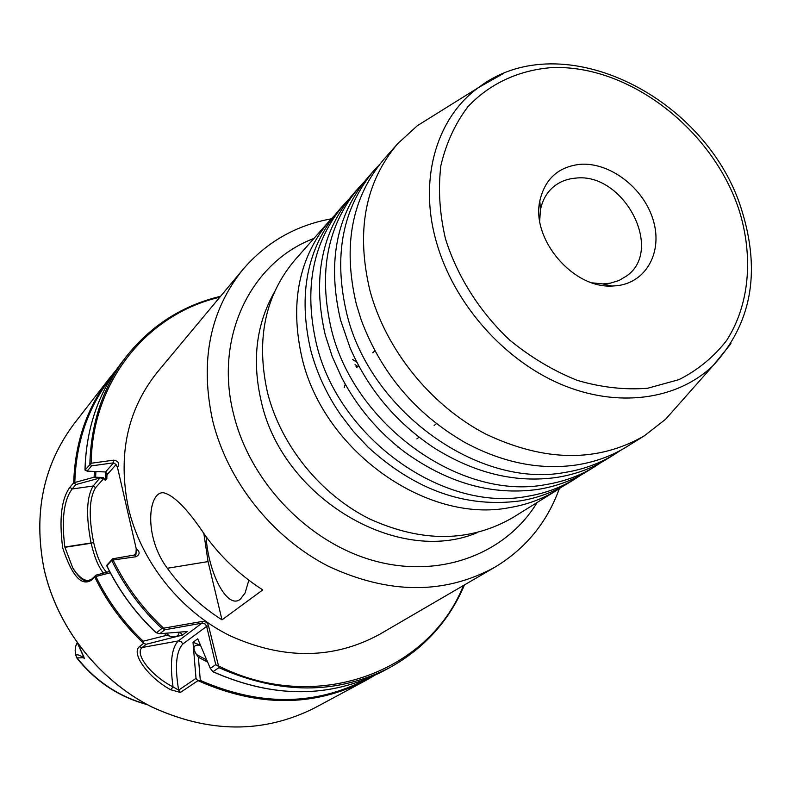 <?xml version="1.0" encoding="UTF-8"?>
<svg xmlns="http://www.w3.org/2000/svg" width="791" height="791" viewBox="0 0 791 791"><rect width="100%" height="100%" fill="white"/><g stroke="black" fill="none" stroke-linecap="round" stroke-linejoin="round"><path stroke-width="1.19" d="M581.494 474.679L575.907 478.367C561.353 487.404 545.147 493.386 527.29 496.333C443.632 512.687 338.637 438.352 316.44 343.996C303.546 287.954 312.801 241.354 344.204 204.197L348.772 199.302M600.804 462.666L595.02 466.482C580.287 475.628 563.884 481.66 545.79 484.596C461.005 501.01 354.141 425.123 331.33 329.185C318.091 272.203 327.345 224.921 359.104 187.338L363.84 182.266M620.826 450.188L614.834 454.163C599.934 463.407 583.323 469.498 564.982 472.425C479.049 488.878 370.237 411.389 346.794 313.8C333.179 255.859 342.434 207.875 374.558 169.857L379.482 164.597M562.866 486.277L557.477 489.837C543.071 498.765 527.063 504.707 509.453 507.644C426.883 523.939 323.707 451.088 302.093 358.274C289.536 303.141 298.78 257.204 329.827 220.462L334.227 215.735M359.104 187.338L353.083 194.151C321.462 231.565 312.208 278.57 325.309 335.176L332.26 356.662L341.702 377.614C357.137 407.029 378.068 431.797 404.508 451.918C448.062 483.37 492.655 495.838 538.315 489.342C556.31 486.406 572.635 480.384 587.288 471.288L595.02 466.482M374.558 169.857L368.309 176.927C336.333 214.766 327.079 262.474 340.545 320.029L350.047 347.773C368.438 389.884 396.864 423.511 435.317 448.665C475.915 473.7 516.543 483.261 557.22 477.349C575.462 474.412 591.994 468.351 606.816 459.146L614.834 454.163M344.204 204.197L338.4 210.772C307.135 247.761 297.881 294.094 310.636 349.77C316.608 372.581 326.545 394.145 340.446 414.464L353.389 431.421L367.953 447.024C415.127 490.183 465.84 508.148 520.082 500.901C537.831 497.964 553.957 492.002 568.452 483.004L575.907 478.367M433.824 115.427L417.411 125.65L397.695 143.685L384.11 159.05C351.768 197.335 342.513 245.744 356.365 304.288L361.141 319.742C381.035 373.016 415.591 413.901 464.801 442.406C502.661 462.794 540.016 470.289 576.847 464.91C595.336 461.974 612.086 455.853 627.075 446.549L644.497 435.722L665.557 419.279L678.381 404.804M206.085 536.684C208.349 573.623 227.561 609.881 240.326 599.202L245.022 593.112L248.858 580.218M398.634 447.34L398.081 447.429M539.699 220.808L540.431 210.09C542.151 201.052 546.087 193.657 552.266 187.902C558.614 182.187 566.307 178.934 575.344 178.163C623.318 171.815 664.598 249.57 626.66 275.94L618.987 280.508L610.197 283.198L602.811 283.91L592.133 282.842M580.001 164.33C609.584 161.928 643.32 187.576 653.02 219.493C663.145 251.37 646.623 282.654 616.664 285.749L611.759 286.045C572.674 288.181 531.196 239.1 539.818 200.914C544.861 179.033 558.248 166.842 580.001 164.33M397.695 143.685C365.037 182.335 355.802 231.348 369.98 290.742C385.949 349.948 430.986 405.684 485.971 434.18C545.078 462.092 597.917 462.606 644.497 435.722M329.827 220.462L295.132 259.725C264.965 295.409 255.76 339.725 267.516 392.662C280.864 445.382 320.315 494.306 369.357 518.827C422.107 542.794 469.983 542.359 512.983 517.502L557.477 489.837M331.291 218.83C295.804 225.306 266.359 242.175 242.946 269.454C209.902 310.645 199.797 361.003 212.621 420.496C227.492 481.165 272.242 537.564 328.423 566.277C388.836 594.367 444.255 594.713 494.682 567.325C525.481 548.796 547.026 522.574 559.326 488.66M77.548 643.37L84.449 658.666L83.411 657.726L76.767 657.894L75.738 654.997C77.231 654.315 79.792 655.166 83.411 657.539L84.4 658.419L79.812 648.056M200.449 645.258C193.399 644.368 192.094 647.463 196.534 654.553L198.373 657.281L200.321 680.418L197.849 680.754L180.407 692.451L170.678 689.742C148.214 677.571 131.029 653.574 139.295 646.731L143.458 643.449L143.181 641.204L166.506 635.351L169.63 636.043C175.473 637.694 178.637 636.409 179.152 632.187M110.305 572.803L94.989 576.718L91.637 580.021C81.661 586.754 72.011 576.046 62.697 547.896C58.989 519.133 61.391 498.913 69.915 487.256L73.701 482.797L94.099 477.2L103.255 477.457L105.223 480.335L106.834 478.525L107.003 473.918M222.004 619.847C200.627 606.262 182.414 589.068 167.356 568.274C143.339 536.347 148.263 491.251 163.48 492.753C174.04 495.255 187.892 509.424 205.037 535.24C220.996 557.24 240.237 575.462 262.77 589.908L222.004 619.847L208.053 561.59L203.87 533.618M242.946 269.454L157.587 371.879C127.371 409.55 117.622 454.795 128.32 507.624C140.798 561.462 179.943 610.889 229.825 635.667C283.494 659.882 333.377 659.467 379.462 634.422L494.682 567.325M164.192 633.383L166.506 635.351M198.373 657.281L207.588 662.077M179.933 632.128L182.503 635.044L187.19 631.515L159.742 633.729L164.785 629.774L202.397 623.081L205.264 624.079L206.659 626.363L182.82 644.032C176.106 651.29 174.712 666.645 178.647 690.108L196.01 678.371L193.004 642.272L200.42 645.209M155.076 631.683L156.42 632.78L161.839 628.499L202.358 621.419C205.413 621.202 207.46 622.606 208.488 625.661L206.659 626.363L215.745 664.658L210.287 668.346L197.75 638.792L193.004 642.272M117.483 467.432L116.089 464.584L113.597 462.834L91.608 465.859L87.129 471.12L84.993 470.091L91.202 463.239L113.706 460.154C118.502 461.054 119.757 463.477 117.483 467.432L136.22 548.697C140.165 551.802 140.076 554.491 135.953 556.745L111.986 560.176L106.815 565.703M208.488 625.661L218.949 667.683L212.937 671.697L213.59 671.974M94.406 471.466L94.099 477.2M77.123 642.776L75.768 646.059L75.145 650.489L75.738 654.997L76.964 657.697C95.533 681.061 118.769 696.594 146.681 704.316M84.449 658.666L83.411 657.726M79.812 648.047L83.994 657.232M87.129 471.12L105.549 471.98L107.299 474.501L116.089 464.584M155.174 631.92C134.935 612.59 118.739 590.442 106.587 565.466L112.737 558.792L135.894 554.758L136.22 548.697M103.255 477.457L103.492 478.782L100.348 477.873L75.857 484.596L72.11 488.996C63.824 500.189 61.401 519.529 64.842 547.046L72.792 567.997C78.269 576.392 83.441 580.584 88.325 580.564L92.023 578.963L95.919 575.166L109.593 571.458M90.144 464.05L91.608 465.859M112.737 558.792L111.986 560.176M95.919 575.166L94.989 576.718M91.637 580.021L91.499 579.763C86.249 583.61 80.01 579.694 72.792 567.997M74.295 482.777L75.857 484.596M69.915 487.256L72.11 488.996L93.2 486L100.23 477.566M182.503 635.044L146.266 644.25L142.123 647.503C134.371 653.89 151.002 675.761 173.051 686.885L178.647 690.108L180.407 692.451M156.42 632.78L159.742 633.729M163.035 628.588L164.785 629.774M210.287 668.346L212.937 671.697M215.745 664.658L218.039 666.052M197.849 680.754L196.01 678.371M170.678 689.742L173.051 686.885C169.749 663.303 171.499 647.987 178.301 640.918L201.972 623.13L202.358 621.419M146.266 644.25L143.458 643.449M344.273 387.55L345.242 384.159M730.933 343.64L713.304 365.383C677.373 400.127 617.257 408.571 559.85 383.823C502.512 359.015 453.253 302.409 436.325 241.779C418.39 179.102 436.632 117.691 478.515 87.564L502.898 73.81M445.422 238.635C457.178 276.286 479.643 311.802 509.691 340.061C530.85 357.374 553.384 370.821 577.311 380.382C601.427 387.442 624.86 390.072 647.621 388.252L679.014 379.621C697.929 370.01 713.789 356.968 726.603 340.506C749.275 305.257 753.546 257.925 739.545 211.523C713.502 129.645 628.4 63.735 550.813 67.68C518.234 70.419 489.273 83.856 467.827 106.844C455.052 123.782 446.065 143.408 440.854 165.724C438.066 189.148 439.588 213.451 445.422 238.635M314.689 707.915C263.344 733.732 208.903 733.346 151.388 706.778C97.896 679.637 56.645 626.423 43.901 568.333C33.242 512.914 43.376 464.643 74.314 423.482C43.406 464.604 33.271 512.865 43.92 568.254C56.665 626.353 97.936 679.598 151.437 706.749C208.962 733.326 263.373 733.712 314.689 707.915L365.63 680.557C313.869 707.075 258.262 707.233 198.798 681.021M274.269 292.383C256.106 324.478 251.795 360.943 261.327 401.779C282.644 498.34 398.209 566.297 477.289 532.63M313.948 238.437C250.856 262.128 213.758 337.381 233.701 414.613C250.381 482.747 308.974 543.279 374.993 561.037C441.081 578.903 506.329 553.463 537.109 502.493M373.916 675.791L365.63 680.557L373.925 675.791M142.963 642.717C122.832 623.654 106.755 601.753 94.742 576.995M95.958 576.679C107.784 600.933 123.525 622.438 143.181 641.204M200.321 680.418C260.328 706.511 316.182 705.859 367.894 678.451M166.258 633.225L169.63 636.043M196.534 654.553L206.688 659.981M113.281 560.384C125.878 586.032 142.696 608.665 163.727 628.311M161.839 628.499C140.936 608.773 124.236 586.091 111.739 560.453M217.99 665.666C315.461 715.074 428.969 672.528 463.437 585.518M464.406 584.954C449.14 620.886 424.243 648.442 389.726 667.624C336.907 694.686 279.984 694.706 218.949 667.683M106.666 565.397C118.957 590.65 135.37 613.005 155.906 632.474M212.967 671.678C273.518 698.443 330.045 698.374 382.537 671.48L389.726 667.624C424.263 648.432 449.179 620.866 464.475 584.915M73.701 482.797C74.977 442.446 87.01 407.454 109.781 377.821L74.314 423.482M219.799 297.228C147.818 313.671 92.043 381.015 91.202 463.239M357.799 366.51L355.06 364.552M105.51 471.98L105.223 480.335M95.919 471.535L95.582 477.665M356.879 362.347L352.529 359.401M106.963 473.394L106.834 478.525M89.858 464.109C90.985 422.552 103.216 386.591 126.56 356.217C151.219 325.378 182.543 305.425 220.521 296.368M220.57 296.309C182.573 305.395 151.239 325.358 126.56 356.217L121.557 362.664C98.351 392.85 86.179 428.564 85.032 469.814M112.243 375.943C88.602 405.813 76.124 441.338 74.809 482.52M105.549 471.98L113.597 462.834L113.706 460.154M64.842 547.046L91.094 542.962C85.823 515.89 86.526 496.896 93.2 486L95.612 487.671C89.205 498.073 88.523 516.216 93.556 542.112L93.625 542.389C97.016 556.894 101.367 566.84 106.676 572.249M64.902 547.323L91.153 543.239L93.556 542.112M103.473 573.119C98.45 566.969 94.347 557.012 91.153 543.239L93.625 542.389M103.492 478.782L95.612 487.671M133.709 555.44L136.438 552.85M134.875 555.252L135.953 556.745M92.023 578.963L91.499 579.763M139.295 646.731L142.123 647.503L178.707 640.868L181.129 641.55L182.82 644.032M167.356 568.274L208.053 561.59M436.474 423.66L434.14 425.469M419.052 437.196L416.887 438.876M665.557 419.279L713.304 365.383C751.153 324.191 760.804 273.033 742.265 211.889C708.934 98.262 562.52 23.246 478.515 87.564L417.411 125.65M213.412 671.984C273.785 698.483 330.163 698.315 382.537 671.48M356.029 366.431L357.067 367.182M121.557 362.664C98.321 392.9 86.13 428.663 84.983 469.933M115.872 370.435L109.781 377.821M147.255 704.623C118.986 697.029 95.493 681.456 76.767 657.904M88.325 580.564L89.699 580.347M602.811 283.91L611.759 286.045M540.431 210.09L539.818 200.914M374.894 350.809L372.729 352.796M358.649 365.729L356.632 367.578"/></g></svg>
